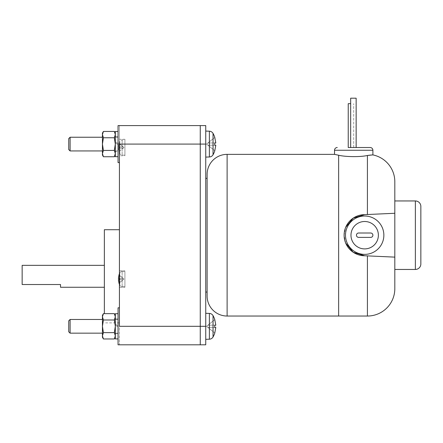 <?xml version="1.0" encoding="UTF-8"?>
<svg xmlns="http://www.w3.org/2000/svg" width="443" height="443" viewBox="0 0 443 443"><rect width="100%" height="100%" fill="white"/><g stroke="black" fill="none" stroke-linecap="round" stroke-linejoin="round"><path stroke-width="0.33" stroke-dasharray="2.21 1.66" d="M358.647 233.007L370.702 233.007A2.193 2.193 0 0 1 372.895 235.2A2.193 2.193 0 0 1 370.702 237.393L358.647 237.393A2.193 2.193 0 0 1 356.454 235.2A2.193 2.193 0 0 1 358.647 233.007A2.193 2.193 0 0 0 356.454 235.2A2.193 2.193 0 0 0 358.647 237.393L370.702 237.393A2.193 2.193 0 0 0 372.895 235.2A2.193 2.193 0 0 0 370.702 233.007L358.647 233.007A2.193 2.193 0 0 0 356.454 235.2A2.193 2.193 0 0 0 358.647 237.393L370.702 237.393A2.193 2.193 0 0 0 372.895 235.2A2.193 2.193 0 0 0 370.702 233.007L358.647 233.007M364.678 221.5A13.7 13.7 0 0 1 378.377 235.2A13.7 13.7 0 0 1 364.678 248.9A13.7 13.7 0 0 1 350.972 235.2A13.7 13.7 0 0 1 364.678 221.5A13.7 13.7 0 0 1 378.377 235.2A13.7 13.7 0 0 1 364.678 248.9A13.7 13.7 0 0 1 350.972 235.2A13.7 13.7 0 0 1 364.678 221.5A13.7 13.7 0 0 0 350.972 235.2A13.7 13.7 0 0 0 364.678 248.9A13.7 13.7 0 0 0 378.377 235.2A13.7 13.7 0 0 0 364.678 221.5M420.85 206.427L420.85 263.973M364.678 216.018A19.182 19.182 0 0 1 383.86 235.2A19.182 19.182 0 0 1 364.678 254.382A19.182 19.182 0 0 1 345.496 235.2A19.182 19.182 0 0 1 364.678 216.018A19.182 19.182 0 0 0 345.496 235.2A19.182 19.182 0 0 0 364.678 254.382A19.182 19.182 0 0 0 383.86 235.2A19.182 19.182 0 0 0 364.678 216.018A19.182 19.182 0 0 1 383.86 235.2A19.182 19.182 0 0 1 364.678 254.382A19.182 19.182 0 0 1 345.496 235.2A19.182 19.182 0 0 1 364.678 216.018M350.662 98.191L356.144 98.191M348.237 103.673L350.662 103.673M364.678 214.645L394.818 213.271L394.818 200.95L394.818 257.128L394.818 213.271L364.678 214.645A20.561 20.561 0 0 0 344.117 235.2A20.561 20.561 0 0 0 364.678 255.761L394.818 257.128L394.818 213.271L364.678 214.645C353.658 214.384 343.862 224.18 344.117 235.2C343.862 246.219 353.658 256.015 364.678 255.761L394.818 257.128L364.678 255.761M353.879 147.513L348.237 147.513L353.879 147.513M353.708 147.513L353.708 103.673L353.708 147.513M70.105 333.164L68.731 331.796L68.731 320.832L68.731 331.796L68.731 320.832L70.105 319.464L70.105 333.164L70.105 319.464L70.105 333.164L102.438 333.164L102.438 319.464L102.438 333.164L102.438 319.464L70.105 319.464M70.105 150.941L68.731 149.568L68.731 138.609L68.731 149.568L68.731 138.609L70.105 137.241L70.105 150.941L70.105 137.241L70.105 150.941L102.438 150.941L102.438 137.241L70.105 137.241M345.69 243.085L344.117 235.2L345.69 227.32M367.419 214.517L367.419 155.487C359.932 157.193 345.114 156.861 338.646 155.238L338.646 316.036L338.646 155.238L334.531 154.363M370.547 155.072L369.888 155.139M102.438 137.241L102.438 150.941L102.438 137.241M338.646 155.238L338.646 316.036M103.418 313.655L102.438 315.35L102.438 337.273L102.438 335.805L102.438 337.273L103.418 338.967L102.438 335.805L102.438 315.35L102.438 335.805L103.418 332.643L102.438 326.314L103.418 319.984L102.438 316.823L103.418 313.655L102.438 316.823L103.418 319.984L102.438 326.314L103.418 332.643L102.438 335.805L103.418 338.967L102.438 335.805L103.418 332.643L102.438 326.314L103.418 319.984L102.438 316.823L103.418 313.655L114.338 313.655L115.318 316.823L114.338 319.984L115.318 326.314L114.338 332.643L115.318 335.805L114.338 338.967L115.318 335.805L114.338 338.967L115.318 337.273L115.318 335.805L114.338 332.643L115.318 335.805L115.318 326.314L114.338 319.984L115.318 316.823L114.338 313.655L115.318 316.823L114.338 319.984L115.318 326.314L114.338 332.643L103.418 332.643L114.338 332.643L115.318 326.314L115.318 337.273L115.318 316.823L115.318 337.273M102.438 144.091L102.438 133.127L102.438 155.05L102.438 144.091L102.438 155.05L103.418 156.744L102.438 153.583L103.418 156.744L102.438 153.583L103.418 150.415L102.438 153.583L103.418 150.415L102.438 144.091L103.418 150.415L102.438 144.091L103.418 137.762L102.438 144.091L103.418 137.762L102.438 134.594L102.438 144.091M214.772 142.951L207.939 142.951L214.772 142.951L214.772 145.226L207.939 145.226L214.772 145.226L214.772 142.951L207.939 142.951L214.772 137.424L215.813 142.951L214.794 137.402L207.939 142.951L215.813 142.951L207.939 142.951L206.532 144.091L214.772 150.758L215.813 145.226L207.939 145.226L214.794 150.775L215.813 145.226L207.939 145.226L206.532 144.091L207.939 142.951L215.813 142.951L214.772 142.951L215.813 142.951L214.772 137.424L206.532 144.091L207.939 145.226L215.813 145.226L207.939 145.226L215.813 145.226L214.772 150.758L207.939 145.226L214.772 150.758M214.772 145.226L207.939 145.226L206.532 144.091L214.772 137.424M214.772 325.173L207.939 325.173L214.772 325.173L214.772 327.449L207.939 327.449L214.772 327.449L214.772 325.173L207.939 325.173L214.772 319.647L215.813 325.173L214.794 319.625L207.939 325.173L215.813 325.173L207.939 325.173L206.532 326.314L214.772 332.981L215.813 327.449L207.939 327.449L214.794 332.998L215.813 327.449L207.939 327.449L206.532 326.314L207.939 325.173L215.813 325.173L214.772 325.173L215.813 325.173L214.772 319.647L206.532 326.314L207.939 327.449L215.813 327.449L207.939 327.449L215.813 327.449L214.772 332.981L207.939 327.449L214.772 332.981M214.772 327.449L207.939 327.449L206.532 326.314L214.772 319.647M103.418 131.433L102.438 133.127L102.438 134.594L103.418 137.762L102.438 134.594L103.418 131.433L102.438 134.594L103.418 131.433L114.338 131.433L115.318 134.594L114.338 131.433L115.318 134.594L114.338 137.762L115.318 134.594L114.338 137.762L115.318 144.091L114.338 137.762L115.318 144.091L114.338 150.415L115.318 153.583L114.338 156.744L115.318 153.583L114.338 150.415L103.418 150.415L114.338 150.415L115.318 144.091L114.338 150.415L115.318 153.583L114.338 156.744L115.318 155.05L115.318 134.594L115.318 155.05M207.114 174.37L207.114 296.035M214.794 150.775A21.923 21.923 0 0 1 213.044 154.757L213.044 133.421A21.923 21.923 0 0 1 214.794 137.402M209.378 313.422L209.378 339.2L209.378 313.422L209.378 339.2L205.746 339.327L205.746 313.295L205.746 339.327L205.746 313.295L209.378 313.422A4.386 4.386 0 0 1 213.044 315.649A21.923 21.923 0 0 1 214.794 319.625M214.794 332.998A21.923 21.923 0 0 1 213.044 336.979L213.044 315.649M118.995 279.633L123.265 279.633L118.995 279.633L118.995 278.453L123.265 278.453L118.995 278.453L118.995 279.633L123.265 279.633L118.995 283.127L118.364 279.633L118.984 283.132L123.265 279.633L118.364 279.633L123.265 279.633L123.985 279.046L118.995 274.965L118.364 278.453L123.265 278.453L118.984 274.953L118.364 278.453L123.265 278.453L123.985 279.046L123.265 279.633L118.364 279.633L118.995 279.633L118.364 279.633L118.995 283.127L123.985 279.046L123.265 278.453L118.364 278.453L123.265 278.453L118.364 278.453L118.995 274.965L123.265 278.453L118.995 274.965M118.995 278.453L123.265 278.453L123.985 279.046L118.995 283.127M118.364 148.106L118.995 151.595L123.265 148.106L118.364 148.106L123.265 148.106L123.985 147.513L118.995 143.432L118.364 146.926L123.265 146.926L118.984 143.421L118.364 146.926L118.995 146.926L118.995 148.106L118.364 148.106L123.265 148.106L118.995 148.106L118.995 146.926L123.265 146.926L123.985 147.513L118.995 151.595L118.364 148.106M123.265 146.926L118.364 146.926L123.265 146.926M103.418 319.984L114.338 319.984M103.418 332.643L114.338 332.643M103.418 338.967L114.338 338.967M103.418 156.744L114.338 156.744M103.418 137.762L114.338 137.762M207.114 292.059L207.114 178.341L207.114 292.059M213.044 154.757L213.044 133.421L213.044 154.757A4.386 4.386 0 0 1 209.378 156.977L205.746 157.104L205.746 131.073L205.746 157.104L205.746 131.073L209.378 131.2L209.378 156.977M103.418 150.415L114.338 150.415M119.427 273.768A13.705 13.705 0 0 1 119.798 272.971A2.741 2.741 0 0 1 122.152 271.47L124.909 271.371L124.909 286.715L122.152 286.621A2.741 2.741 0 0 1 119.798 285.115A13.705 13.705 0 0 1 119.427 284.317M118.984 274.953A13.705 13.705 0 0 1 119.798 272.971A2.741 2.741 0 0 1 122.152 271.47L124.909 271.371L124.909 286.715L124.909 271.371L124.909 286.715L122.152 286.621A2.741 2.741 0 0 1 119.798 285.115A13.705 13.705 0 0 1 118.984 283.132M118.984 143.421A13.705 13.705 0 0 1 119.798 141.444A2.741 2.741 0 0 1 122.152 139.938L124.909 139.844L124.909 155.188L122.152 155.089A2.741 2.741 0 0 1 119.798 153.588A13.705 13.705 0 0 1 118.984 151.606M115.318 315.35L115.318 316.823L115.318 315.35L115.318 316.823L115.318 315.35L114.338 313.655M115.318 316.823L115.318 326.314L115.318 316.823M115.318 133.127L115.318 134.594L115.318 133.127L115.318 134.594L115.318 133.127L114.338 131.433M205.746 292.059L205.746 178.341L205.746 292.059M205.746 131.073L205.746 157.104M205.746 313.295L205.746 339.327M115.318 134.594L115.318 144.091L115.318 134.594M118.059 313.71L118.059 325.766L118.059 318.916L115.318 318.916L115.318 324.182L115.318 313.71L115.318 324.182L118.059 325.766L115.318 324.182L118.059 325.766L115.318 324.182L115.318 318.916L115.318 333.712L115.318 325.278L118.059 326.862L115.318 325.278L118.059 326.862L118.059 333.712L118.059 313.71L118.059 338.917L118.059 326.862L115.318 325.278L115.318 338.917L115.318 325.278L115.318 333.712L118.059 333.712L118.059 318.916L115.318 318.916L115.318 333.712L118.059 333.712L118.059 326.862L118.059 338.917L115.318 338.917L115.318 313.71L118.059 313.71L118.059 338.917M115.318 319.464L115.318 333.164L115.318 319.464L115.318 333.164L115.318 319.464L118.059 319.464L118.059 333.164L118.059 319.464L118.059 333.164L118.059 319.464L115.318 319.464M118.059 131.482L118.059 143.543L118.059 136.693L115.318 136.693L115.318 141.959L115.318 131.482L115.318 141.959L118.059 143.543L115.318 141.959L118.059 143.543L115.318 141.959L115.318 136.693L115.318 151.489L115.318 143.056L118.059 144.639L115.318 143.056L118.059 144.639L118.059 151.489L118.059 131.482L118.059 156.695L115.318 156.695L115.318 143.056L115.318 151.489L118.059 151.489L118.059 136.693L115.318 136.693L115.318 151.489L118.059 151.489L118.059 144.639L115.318 143.056L115.318 156.695L115.318 131.482L118.059 131.482L118.059 156.695M115.318 137.241L115.318 150.941L115.318 137.241L115.318 150.941L115.318 137.241L118.059 137.241L118.059 150.941L118.059 137.241L118.059 150.941L118.059 137.241L115.318 137.241M119.427 162.587L119.427 125.59L119.427 162.587L118.059 162.587L118.059 125.59L118.059 162.587L118.059 125.59L205.746 125.59L205.746 344.809M124.909 155.188L124.909 139.844M115.318 333.164L118.059 333.164L115.318 333.164M115.318 150.941L118.059 150.941L115.318 150.941M200.264 125.59L200.264 344.809L200.264 125.59M60.514 287.263L60.514 284.522L22.15 284.522L22.15 265.346M124.909 274.931L124.909 287.263L124.909 274.931M124.909 155.737L124.909 139.296L124.909 155.737L119.427 155.737L119.427 139.296L124.909 139.296M119.427 307.819L119.427 326.314L119.427 307.819L118.059 307.819L118.059 344.809L118.059 326.314L118.059 344.809L119.427 344.809L119.427 307.819L119.427 344.809L200.264 344.809M104.354 287.263L104.354 265.346L104.354 287.263M119.427 283.155L119.427 270.823L119.427 283.155M119.427 139.296L119.427 155.737M205.746 144.091L119.427 144.091L119.427 326.314L205.746 326.314M104.354 229.723L104.354 313.655M119.427 229.723L119.427 322.886L119.427 229.723M119.427 322.886L104.354 322.886M415.368 200.95L415.368 269.455M367.419 255.882L367.419 316.036M372.895 150.255L334.531 150.255M227.115 154.363L227.115 316.036M119.798 285.115L119.798 272.971L119.798 285.115M119.798 153.588L119.798 141.444L119.798 153.588M122.152 286.621L122.152 271.47L122.152 286.621M122.152 155.089L122.152 139.938L122.152 155.089M119.427 287.263L124.909 287.263L119.427 287.263M119.427 270.823L124.909 270.823L119.427 270.823"/><path stroke-width="0.66" d="M358.647 237.393A2.193 2.193 0 0 1 356.454 235.2A2.193 2.193 0 0 1 358.647 233.007L370.702 233.007A2.193 2.193 0 0 1 372.895 235.2A2.193 2.193 0 0 1 370.702 237.393L358.647 237.393M364.678 221.5A13.7 13.7 0 0 0 350.972 235.2A13.7 13.7 0 0 0 364.678 248.9A13.7 13.7 0 0 0 378.377 235.2A13.7 13.7 0 0 0 364.678 221.5M394.818 269.455L394.818 288.637L394.818 257.128L394.818 269.455L415.368 269.455A5.482 5.482 0 0 0 420.85 263.973L420.85 206.427A5.482 5.482 0 0 0 415.368 200.95L394.818 200.95L394.818 257.128L364.678 255.761A20.561 20.561 0 0 1 344.117 235.2A20.561 20.561 0 0 1 364.678 214.645L394.818 213.271L394.818 181.768L394.818 200.95M364.678 216.018A19.182 19.182 0 0 0 345.496 235.2A19.182 19.182 0 0 0 364.678 254.382A19.182 19.182 0 0 0 383.86 235.2A19.182 19.182 0 0 0 364.678 216.018M356.144 147.513L356.144 98.191L350.662 98.191L350.668 147.513L348.237 147.513L348.237 103.673L350.662 103.673L350.668 147.513L370.154 147.513A2.741 2.741 0 0 1 372.895 150.255L372.895 154.917A27.4 27.4 0 0 1 394.818 181.768M70.105 319.464L68.731 320.832L68.731 331.796L70.105 333.164L102.438 333.164L102.438 319.464L70.105 319.464L70.105 333.164M394.818 288.637A27.4 27.4 0 0 1 367.419 316.036L338.646 316.036L338.646 155.238C345.114 156.861 359.932 157.193 367.419 155.487L372.497 154.934M345.69 227.32L353.198 218.144L364.678 214.645M364.678 255.761L353.198 252.255L345.69 243.085M348.237 147.513L370.154 147.513M70.105 137.241L68.731 138.609L68.731 149.568L70.105 150.941L102.438 150.941L102.438 137.241L70.105 137.241L70.105 150.941M334.531 154.363L338.646 155.238L338.646 316.036L227.115 316.036A20.001 20.001 0 0 1 207.114 296.035L207.114 174.37A20.001 20.001 0 0 1 227.115 154.363L334.531 154.363L334.531 150.255A2.741 2.741 0 0 1 337.273 147.513M372.397 154.939L370.547 155.072M369.888 155.139L367.419 155.487L367.419 214.517M338.646 155.238L338.646 316.036M102.438 326.314L102.438 315.35L103.418 313.655L102.438 316.823L103.418 319.984L102.438 326.314L103.418 332.643L102.438 335.805L102.438 326.314M102.438 337.273L102.438 335.805L103.418 338.967L102.438 337.273M214.772 150.758L215.813 145.226L214.772 145.226L214.772 142.951L215.813 142.951L214.772 137.424M214.772 142.951L214.772 145.226M214.772 332.981L215.813 327.449L214.772 327.449L214.772 325.173L215.813 325.173L214.772 319.647M214.772 325.173L214.772 327.449M102.438 144.091L102.438 133.127L103.418 131.433L102.438 134.594L103.418 137.762L102.438 144.091L103.418 150.415L102.438 153.583L102.438 144.091M102.438 155.05L102.438 153.583L103.418 156.744L102.438 155.05M205.746 131.073L209.378 131.2A4.386 4.386 0 0 1 213.044 133.421A21.923 21.923 0 0 1 214.794 137.402M214.794 150.775A21.923 21.923 0 0 1 213.044 154.757A4.386 4.386 0 0 1 209.378 156.977L205.746 157.104M205.746 313.295L209.378 313.422A4.386 4.386 0 0 1 213.044 315.649A21.923 21.923 0 0 1 214.794 319.625M214.794 332.998A21.923 21.923 0 0 1 213.044 336.979A4.386 4.386 0 0 1 209.378 339.2L205.746 339.327M118.995 274.965L118.364 278.453L118.995 278.453L118.995 279.633L118.364 279.633L118.995 283.127M118.995 279.633L118.995 278.453M103.418 338.967L114.338 338.967L115.318 335.805L114.338 332.643L103.418 332.643M114.338 332.643L115.318 326.314L114.338 319.984L115.318 316.823L114.338 313.655L103.418 313.655M103.418 319.984L114.338 319.984M209.378 156.977L209.378 131.2A4.386 4.386 0 0 1 213.044 133.421L213.044 154.757M213.044 315.649L213.044 336.979A4.386 4.386 0 0 1 209.378 339.2L209.378 313.422M103.418 156.744L114.338 156.744L115.318 153.583L114.338 150.415L103.418 150.415M114.338 150.415L115.318 144.091L114.338 137.762L115.318 134.594L114.338 131.433L103.418 131.433M103.418 137.762L114.338 137.762M119.427 284.317A13.705 13.705 0 0 1 118.984 283.132M118.984 274.953A13.705 13.705 0 0 1 119.427 273.768M114.338 338.967L115.318 337.273M115.318 315.35L114.338 313.655M205.746 178.341L207.114 178.341M207.114 292.059L205.746 292.059M114.338 156.744L115.318 155.05M115.318 133.127L114.338 131.433M118.059 313.71L115.318 313.71L115.318 338.917L118.059 338.917M205.746 344.809L200.264 344.809L205.746 344.809L205.746 125.59L200.264 125.59L200.264 144.091L200.264 125.59L118.059 125.59L118.059 162.587L119.427 162.587M118.059 131.482L115.318 131.482L115.318 156.695L118.059 156.695M205.746 144.091L119.427 144.091L119.427 326.314L200.264 326.314L200.264 144.091L200.264 344.809L200.264 326.314L205.746 326.314M104.354 265.346L22.15 265.346L22.15 284.522L60.514 284.522L60.514 287.263L104.354 287.263M200.264 344.809L118.059 344.809L118.059 307.819L119.427 307.819M104.354 313.655L104.354 229.723L119.427 229.723M415.368 269.455L415.368 200.95M367.419 316.036L367.419 255.882M334.531 150.255L372.895 150.255M227.115 316.036L227.115 154.363"/></g></svg>

